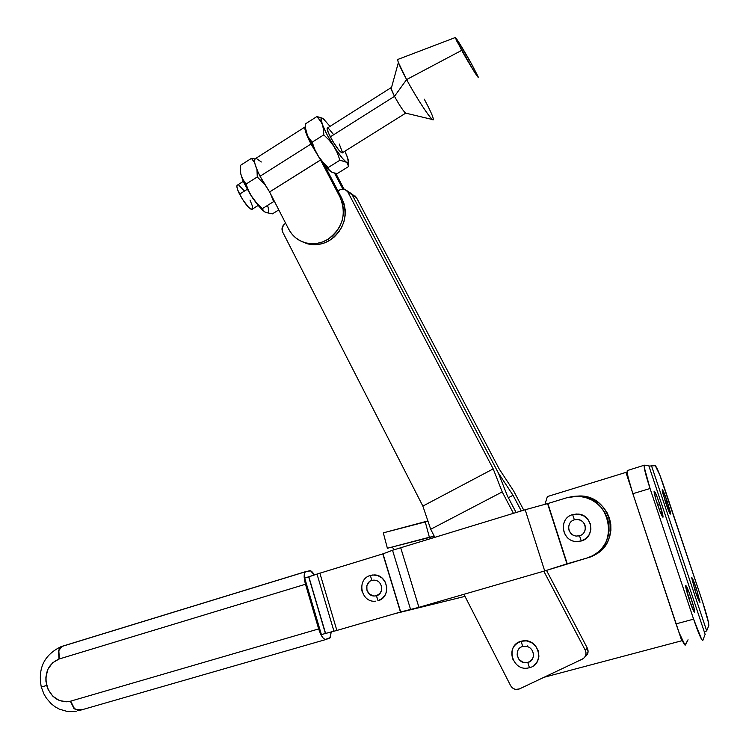 <?xml version="1.0" encoding="UTF-8"?>
<svg xmlns="http://www.w3.org/2000/svg" width="749" height="749" viewBox="0 0 749 749"><rect width="100%" height="100%" fill="white"/><g stroke="black" fill="none" stroke-linecap="round" stroke-linejoin="round"><path stroke-width="1.12" d="M527.343 645.9L527.137 646.518L527.343 645.9M526.959 662.612C517.231 664.56 513.102 648.681 522.746 646.481L521.07 641.256C512.644 644.795 509.985 651.05 513.131 660.019M529.262 661.863L527.783 662.434L529.449 667.705L527.773 662.444L523.008 662.266L519.001 659.466L517.11 654.982L517.962 650.329M355.101 195.957L356.477 197.633L347.751 191.866L493.207 468.893L347.751 191.866L344.802 189.291L340.009 189.759L338.005 190.995L341.057 189.282L344.39 189.16L352.161 194.787L498.347 472.956L507.345 495.81L516.117 512.522L507.345 495.81L498.347 472.956L352.161 194.787L349.24 192.221L352.161 194.787L349.849 192.493L352.161 194.787L498.347 472.956L513.037 495.276L508.346 497.711L513.037 495.276L498.347 472.956L352.161 194.787L356.477 197.633L499.18 468.94L513.692 491.044L523.766 510.181L513.692 491.044L499.18 468.94L356.477 197.633L351.328 193.607M521.276 510.949L513.037 495.276L521.276 510.949M527.24 662.556L527.773 662.444C533.213 660.056 534.692 656.049 532.23 650.394L532.464 650.797M529.449 667.705C545.206 664.223 539.055 638.307 523.12 640.844L521.089 641.238L522.746 646.481L523.879 646.265M519.469 688.911L582.441 659.073L519.469 688.911L515.733 689.426L513.29 688.528L510.621 685.653L463.931 594.294L510.621 685.653C512.391 688.621 514.919 689.857 518.205 689.342L519.469 688.911M493.207 468.893L422.857 506.09L282.616 231.956L282.195 227.509L284.826 223.801C282.073 226.029 281.334 228.745 282.616 231.956L422.857 506.09L493.207 468.893L502.223 491.924L430.703 529.271L422.857 506.09L430.703 529.271L502.223 491.924L493.207 468.893M586.589 655.422L588.087 651.958L587.338 648.147L546.489 570.354L587.338 648.147L585.241 650.169L543.802 571.187L585.241 650.169L585.999 652.707L585.737 655.291L584.492 657.528L582.441 659.073C585.877 656.985 586.804 654.017 585.241 650.169L587.338 648.147C588.817 651.658 588.087 654.486 585.119 656.658M513.449 513.337L502.223 491.924L513.449 513.337M434.832 537.342L430.703 529.271L434.832 537.342M534.121 665.355L537.445 661.339L538.915 656.255L538.297 650.909L535.694 646.106L531.509 642.576L526.378 640.872L521.089 641.238L516.454 643.597M237.723 184.9L237.049 185.331C236.506 186.707 237.339 189.656 239.549 194.169L247.282 189.291L239.549 194.169C245.503 204.805 249.838 209.739 252.535 208.98L258.143 205.469M405.874 113.174C403.88 111.947 400.088 106.339 394.489 96.34L330.309 136.861C336.423 147.722 340.467 153.011 342.452 152.721L405.715 113.136M455.261 37.553L397.728 59.471C397.504 61.381 400.472 68.075 406.613 79.563L461.712 50.352L455.261 37.553C454.943 35.643 464.539 51.232 471.673 64.161L457.676 40.54L455.298 37.459L456.778 41.092L474.473 72.073L478.059 76.576L471.673 64.161L478.124 76.773C479.454 80.461 469.445 64.386 461.712 50.352L406.613 79.563L394.489 96.34C399.479 105.319 403.177 110.908 405.593 113.108L432.566 119.55C429.786 118.248 416.154 97.314 406.613 79.563C418.307 101.377 434.635 125.261 433.306 118.866M424.243 99.121C431.789 113.239 434.56 120.046 432.566 119.55M322.576 118.314L316.921 116.544L320.029 120.112L322.295 124.39L323.512 129.371L323.793 134.848L329.242 140.25L333.857 146.345L337.396 153.086L339.924 160.22L348.257 162.617L347.705 158.058L344.877 151.204L347.012 156.129C349.174 161.906 348.931 163.928 346.272 162.187L347.92 164.087L348.622 166.512L337.247 173.581L335.365 173.337L330.899 171.755L324.092 164.424L328.989 170.145L330.899 171.755L329.139 169.873L328.334 167.458L322.931 162.149L318.316 156.11L324.092 164.424L320.572 160.005L340.102 197.315L341.918 198.466L324.092 164.424L341.918 198.466L340.102 197.315C346.824 214.214 342.705 228.258 327.744 239.446L329.607 240.42C344.512 229.278 348.613 215.3 341.918 198.466L344.081 203.859L345.167 209.673L345.12 215.665L343.96 221.601L341.713 227.256L338.482 232.405L334.391 236.853L329.607 240.42L324.308 242.966L318.709 244.408L313.026 244.689L307.474 243.809L301.753 241.524L307.015 243.678C314.758 245.766 322.285 244.68 329.607 240.42L327.744 239.446L322.426 242.002L316.808 243.453L311.107 243.743L305.536 242.854L300.312 240.832L295.64 237.77L291.679 233.772L288.59 228.997L269.584 191.941L320.553 159.968L310.994 144.014C306.416 135.101 304.394 129.446 304.918 127.049L305.48 126.469L304.815 127.611L305.723 132.189L310.994 144.014L260.053 176.249L310.994 144.014L320.572 160.005L269.603 191.978L320.572 160.005L340.102 197.315L342.274 202.736L343.36 208.568L343.323 214.579L342.153 220.552L339.906 226.226L336.657 231.404L332.556 235.86L327.744 239.446C320.394 243.725 312.839 244.82 305.068 242.723C297.746 240.476 292.25 235.898 288.59 228.997L269.584 191.941L320.553 159.968L310.049 141.542L306.856 134.202L305.629 129.371M255.868 158.339L254.697 159.078C253.836 161.672 255.615 167.392 260.053 176.249L269.584 191.941L262.187 180.228L257.928 171.849L255.109 164.405L254.52 161.644L255.081 158.582M251.411 158.376L240.335 165.445L240.682 173.45L242.124 178.187L246.028 184.076L257.272 176.951L256.982 169.677L257.272 176.951L246.028 184.076L248.705 191.051L252.329 197.586L256.963 203.466L262.375 208.634L273.591 201.631L270.726 194.16L273.591 201.631L274.593 201.706L273.591 201.631L262.375 208.634L256.963 203.466L250.503 194.749L244.193 183.262L240.747 173.927L240.335 165.445L251.411 158.376L254.791 158.91L251.411 158.376L254.229 162.046L251.411 158.376M254.744 162.936L254.229 162.046L254.744 162.936M264.659 184.451L257.272 176.951L264.659 184.451M267.636 205.666C269.406 211.564 268.722 213.811 265.586 212.435L272.449 213.84L278.797 209.898L272.449 213.84L265.586 212.435L263.517 210.797L262.375 208.634L263.199 210.366L262 209.683L265.109 212.173L262.927 210.535L257.909 205.179L252.329 197.586L248.705 191.051L246.028 184.076L243.219 180.303L241.272 175.893L242.994 180.565L252.329 197.586L262 209.683M265.586 212.435L263.199 210.366M335.805 173.403L344.025 189.066L335.805 173.403M342.817 188.963L334.541 173.178L342.817 188.963M326.339 167.252L325.759 167.617L326.339 167.252M327.229 170.416L328.474 169.63L327.229 170.416M256.195 158.367L261.335 161.981M305.648 128.781L307.727 136.44L318.316 156.11L314.758 149.388L312.164 142.207L307.839 136.458L312.164 142.207L314.758 149.388L318.316 156.11L322.931 162.149L328.334 167.458L339.924 160.22L346.272 162.187C343.285 159.837 339.147 154.556 333.857 146.345C328.577 137.928 324.729 130.616 322.295 124.39C320.226 118.651 320.609 116.825 323.446 118.913L330.019 126.375L323.456 118.913M348.547 163.741L348.622 166.512L347.227 163.067L342.499 158.413L335.683 149.154L327.004 134.539L321.284 122.153L316.921 116.544L305.48 123.847L305.695 129.249L306.856 134.202L305.695 129.249L305.48 123.847L316.921 116.544L322.154 118.08M348.622 166.512L337.247 173.581L332.153 172.448L329.139 169.873M324.439 119.868L321.798 118.033L321.021 118.688L323.512 129.371L323.793 134.848L312.164 142.207L323.793 134.848L329.242 140.25L333.857 146.345L337.396 153.086L339.924 160.22L328.334 167.458M333.548 134.539L328.549 128.463M327.294 127.967L328.24 132.498L333.08 141.786L338.941 150.277L342.321 152.936M342.499 152.422L339.241 144.014M327.594 127.91L327.126 128.21C326.91 129.418 327.968 132.301 330.309 136.861L394.489 96.34L390.809 87.83L391.427 87.839L391.081 89.103L394.489 96.34L406.613 79.563L398.384 62.513C397.522 60.117 397.466 59.049 398.196 59.293M237.321 185.022L236.881 186.604L237.658 189.815L242.245 198.991L248.34 207.07L250.793 209.074L252.319 209.252M252.656 208.643L252.432 206.153L250.007 200.077M244.324 190.883L238.894 185.284M41.139 687.095L46.663 685.447C44.35 672.574 48.47 663.773 59.021 659.045L58.469 650.731L60.716 646.827L62.607 646.228M381.494 590.502L379.818 593.573L376.401 595.736L378.002 600.726L376.475 595.689L374.416 595.989C365.924 596.391 363.649 582.488 371.86 580.456L370.343 575.438L371.86 580.456L374.135 580.147M579.548 535.732L576.487 536.05C567.517 535.769 565.738 521.978 574.38 519.825L572.639 514.619L574.38 519.825L577.722 519.516C586.551 520.04 588.087 533.644 579.548 535.732M572.676 514.582C558.277 518.196 561.375 541.209 576.346 541.527L581.252 540.993L579.511 535.76L581.252 540.993C595.371 537.567 592.955 515.087 578.397 514.086L572.676 514.582M400.715 547.753L418.916 607.327L400.715 547.753L525.18 509.751L544.701 570.925L418.925 607.327L400.715 547.753L392.532 550.253L410.658 609.714L400.462 612.036L382.805 553.895L400.668 611.97L383.011 553.829L392.532 550.253L382.945 553.857L317.005 574.071L333.942 631.201L321.387 634.572L304.712 578.097L308.682 576.889L325.394 633.411L308.85 576.833L325.562 633.364L308.85 576.833L317.005 574.071L333.951 631.192L317.005 574.071L304.712 578.097L321.387 634.572L336.872 630.443L333.951 631.192L317.005 574.071L382.805 553.895L400.462 612.036L336.872 630.443L319.851 573.107L336.872 630.443L400.593 611.989L418.916 607.327L410.658 609.714L392.532 550.253L525.18 509.751L547.575 503.618L566.937 563.838L544.701 570.925L525.18 509.751L547.856 503.534L566.937 563.838L547.575 503.618L567.199 497.626L577.61 496.259C612.513 495.632 620.724 550.028 586.776 558.089L544.701 570.925L418.925 607.327L400.706 547.753M580.11 520.124L580.784 520.443M577.928 536.041L579.511 535.76C587.3 534.009 588.199 520.386 576.796 519.469M573.135 535.076L570.56 533.016L568.968 530.152L568.594 526.931L569.502 523.813M373.526 595.932L369.416 594.088L366.926 590.231L366.86 585.643L369.266 581.861M378.002 600.726C391.493 597.468 388.113 574.67 374.21 574.932L370.343 575.438L372.759 574.97L377.674 575.541L382.065 578.031L385.267 582.057L386.765 587.001L386.353 592.113L385.426 594.481L382.336 598.395L378.002 600.726M61.512 646.499L58.469 650.731L59.021 659.045L52.561 662.828L47.964 669.157L45.895 677.087L45.923 681.29L48.095 689.408L52.776 696.149L59.293 700.502L66.689 701.804L70.369 701.233L318.671 628.926L321.274 635.349L323.296 638.26L325.178 639.534L330.328 637.586L331.189 631.903L329.981 637.923L325.974 639.487C323.484 639.627 321.049 636.107 318.671 628.926L70.687 701.139L74.432 708.591L79.188 710.567L74.432 708.591L70.687 701.139L74.067 708.704L78.804 710.67L74.067 708.704L70.369 701.233C58.974 702.993 51.072 697.74 46.663 685.447L41.298 687.048C37.722 668.389 44.191 654.982 60.716 646.827M79.188 710.567L325.778 639.543L79.188 710.567M59.021 659.045L58.834 650.619L61.895 646.378L58.834 650.619L59.34 658.942L305.48 584.257C303.757 577.769 303.729 573.612 305.395 571.787L309.749 570.729C311.088 570.56 312.605 571.983 314.308 574.989L310.554 570.794L305.208 571.955L304.319 574.015L304.197 577.516L305.48 584.257L59.021 659.045M305.686 571.627L61.895 646.378M81.463 709.387L75.509 709.612L81.688 709.35M592.525 555.795C622.775 544.514 612.139 495.351 579.782 495.978L573.612 496.372L581.711 496.1L587.825 497.27L593.62 499.592L598.872 502.982L603.376 507.316L606.952 512.428L609.452 518.121L610.791 524.169L610.894 530.329L609.78 536.368L607.467 542.051L604.069 547.144L599.715 551.461L594.575 554.822M567.199 497.626L547.856 503.534L567.227 563.754L586.776 558.089L592.562 555.777L597.758 552.369L602.168 548.015L605.604 542.856L607.935 537.117L609.068 531.004L608.956 524.768L607.608 518.654L605.07 512.906L601.456 507.728L596.906 503.347L591.598 499.911L585.737 497.561L579.567 496.381L573.303 496.4L567.199 497.626M318.671 628.926L305.48 584.257L318.671 628.926M361.645 589.126L362.16 591.682M581.252 540.993L586.027 538.475L589.426 534.318L590.924 529.159L590.287 523.794L587.619 519.029L583.331 515.612L578.088 514.057L572.685 514.582M577.732 541.555L578.574 541.499M464.998 596.382L394.863 613.646L464.998 596.382M427.997 521.257L383.31 532.848L425.189 521.669L429.374 537.239L387.383 548.268L383.31 532.848L387.383 548.268L429.374 537.239L387.383 548.268L433.821 536.378L434.692 537.379L433.821 536.378L429.374 537.239L425.189 521.669L427.997 521.257M393.487 548.764L392.336 547.276L393.487 548.764M696.476 588.854L694.632 589.369L696.476 588.854L691.673 577.488L695.156 590.952L691.636 577.554C692.226 577.404 693.836 581.168 696.476 588.854L700.006 602.29C699.426 602.468 697.815 598.685 695.156 590.952L699.987 602.336L696.476 588.854M667.265 501.577L665.44 502.12L662.2 489.743C662.837 489.668 664.532 493.61 667.265 501.577L662.949 490.511L662.172 489.912L662.809 493.348L669.803 513.271L670.449 514.067L670.252 511.801L667.265 501.577L670.514 513.964C669.896 514.076 668.202 510.125 665.44 502.111L667.265 501.577M690.924 597.646C693.49 605.51 694.735 610.351 694.66 612.176C694.014 612.439 692.254 608.403 689.389 600.061L694.014 611.718L694.407 612.233L694.688 611.718L693.836 607.392L689.174 592.665L685.71 585.484L689.389 600.061C686.824 592.159 685.578 587.328 685.672 585.568C686.327 585.334 688.078 589.36 690.924 597.646L688.79 598.226L690.924 597.646M659.597 503.815C661.976 511.08 663.118 515.518 663.024 517.147C662.322 517.334 660.478 513.102 657.491 504.433L659.597 503.815L656.218 494.696L654.055 491.307L655.881 499.349L660.122 511.736L662.94 517.259L659.597 503.815L657.491 504.442C655.113 497.139 653.971 492.711 654.083 491.138C654.795 490.979 656.639 495.211 659.597 503.815M685.457 645.02L688.041 639.768L685.026 645.132L679.184 632.886L632.868 493.713L676.019 623.889C680.963 638.326 684.109 645.366 685.457 645.02M682.348 640.61L543.952 677.311L681.749 640.76L678.706 631.594L681.749 640.76L682.348 640.61M705.118 634.309L702.824 640.432L701.776 639.702L693.602 619.151L676.019 623.889L693.602 619.151L650.057 488.517L693.602 619.151C698.574 633.645 701.644 640.741 702.824 640.432L705.118 634.309M627.259 470.597L628.018 470.363L627.203 470.803L627.194 472.113L628.083 477.15L632.868 493.713L650.057 488.517L644.14 466.889L644.365 465.166L648.69 465.382L644.365 465.166L627.259 470.597C626.904 473.34 628.776 481.045 632.868 493.713L650.057 488.517C645.91 475.802 643.943 468.097 644.14 465.401M627.185 472.001L547.369 496.578L625.93 472.394L630.461 486.064L625.93 472.394L627.185 472.001M655.291 465.7L648.915 466.056L655.291 465.7L659.813 475.006L702.59 601.934L663.96 486.541C659.654 473.967 656.761 467.03 655.291 465.7M648.718 465.447L705.193 634.543L648.718 465.447M544.954 504.33L547.369 496.578L544.954 504.33M708.797 625.593L706.682 630.836L704.416 632.203L706.682 630.836L651.415 465.513L706.682 630.836L708.797 625.593L708.61 623.046L702.59 601.934C706.803 614.779 708.872 622.653 708.807 625.546L708.797 625.593M522.446 640.938L521.07 641.247C504.845 645.245 512.353 671.919 528.654 667.893M523.495 646.321C534.936 645.058 536.537 660.918 527.773 662.444M346.909 190.686L349.24 192.221M304.918 127.049L254.697 159.078M243.004 179.929L242.994 180.565M307.015 243.678L305.068 242.723M329.504 170.435L328.989 170.145M398.384 62.513L391.081 89.103M390.809 87.83L327.126 128.21M243.331 181.342L237.049 185.331M375.052 595.961L376.401 595.727C384.284 594.219 383.085 579.623 373.451 580.166M373.049 574.951L370.259 575.475C356.103 579.305 361.018 603.123 375.708 601.166M576.814 513.992L572.639 514.61C557.63 518.561 562.115 542.735 577.76 541.555M41.298 687.048L43.91 693.986L46.419 698.218L51.222 703.751L55.042 706.756L59.283 709.116L67.138 711.428L76.258 711.222M60.744 646.808L305.395 571.787M383.001 553.829L400.668 611.98M579.782 495.978L577.61 496.259"/></g></svg>
